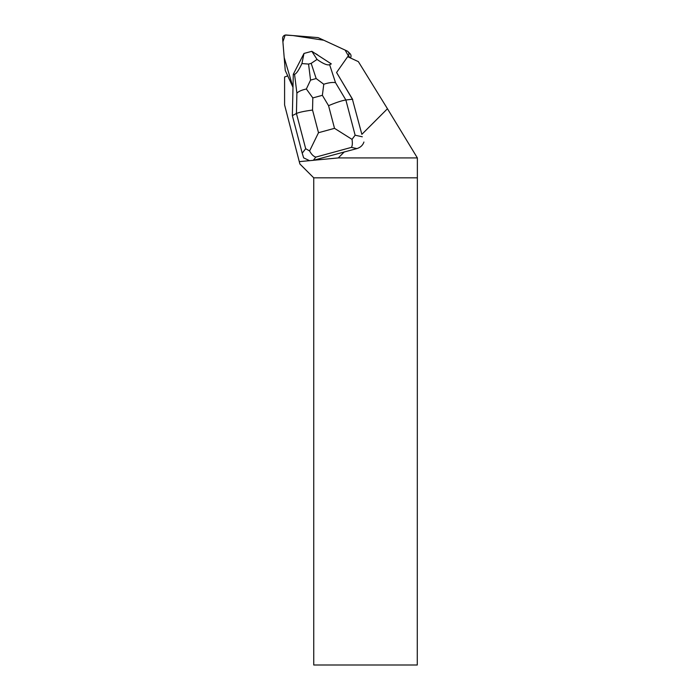 <?xml version="1.0" encoding="UTF-8"?>
<svg xmlns="http://www.w3.org/2000/svg" width="700" height="700" viewBox="0 0 700 700"><rect width="100%" height="100%" fill="white"/><g stroke="black" fill="none" stroke-linecap="round" stroke-linejoin="round"><path stroke-width="1.05" d="M285.495 71.015L292.994 87.255L284.191 57.54L282.896 41.851L285.162 35.079L292.941 35.551L323.776 40.232L345.144 50.102L348.364 55.877A3.307 3.272 -45 0 0 347.095 51.004L318.649 37.861A3.307 3.272 -45 0 0 317.546 37.572L286.213 35A3.307 3.272 -45 0 0 282.634 38.579L285.206 69.913A3.307 3.272 -45 0 0 285.495 71.015M347.76 56.735L348.373 55.86L347.76 56.735M348.031 51.651L350.088 53.716A3.307 3.272 135 0 1 350.429 57.925L350.411 57.96M352.695 99.505L336.569 72.502L347.672 56.691L358.365 61.635L387.459 108.745L361.856 134.347L352.415 99.225L361.856 134.347M363.921 142.03C362.784 145.32 360.43 147.508 356.877 148.593L313.32 160.326L299.276 161.63L284.594 104.93L284.594 77L287.709 75.88L292.994 87.325M309.523 160.65L303.66 157.876L302.216 153.186L305.69 148.697L296.433 113.496C299.075 112.289 304.447 111.142 312.541 110.058L318.5 132.711L309.592 150.955C311.5 154.446 313.574 156.494 315.822 157.097L313.32 160.326M344.356 151.847L338.284 157.92L417.366 157.92L387.459 108.745M315.306 53.55A10.736 10.623 135 0 1 318.281 55.475M338.284 157.92L313.477 160.274M417.279 177.835L313.74 177.835L313.74 665L417.279 665L417.366 157.92M299.276 161.63L299.889 163.992L313.74 177.835M292.346 115.622L296.433 113.496L296.896 93.205L294.543 74.252C296.126 74.069 298.594 70.507 301.928 63.56L303.984 53.462L293.291 74.279L292.346 115.622L302.216 153.186M309.592 150.955L305.69 148.697M336.578 72.476L352.415 99.225L345.87 99.995L355.127 135.205L352.03 139.37L334.512 128.336L328.562 105.683C336.158 102.48 341.933 100.59 345.87 99.995L335.519 82.661C332.57 82.145 328.659 82.67 323.776 84.245L322.368 95.314L312.821 97.921L306.355 88.996L310.555 80.098L316.172 78.558L323.776 84.245M329.613 64.671L331.31 63.892L311.841 51.31L317.047 59.43C323.225 63.779 327.416 65.529 329.613 64.671L335.519 82.661M294.543 74.252L293.291 74.279M304.001 53.445L311.815 51.319M317.047 59.43L311.185 63.359L308.56 64.076L301.928 63.56M356.877 148.593L351.4 147.385C352.389 145.898 352.599 143.22 352.03 139.37M296.896 93.205C298.489 91.446 301.639 90.046 306.355 88.996M350.429 57.925L348.373 55.86M351.4 147.385L315.822 157.097M328.562 105.683L322.368 95.314M312.821 97.921L312.541 110.058M318.5 132.711L334.512 128.336M355.127 135.205L362.294 136.789M316.172 78.558L311.185 63.359M308.56 64.076L310.555 80.098"/></g></svg>
